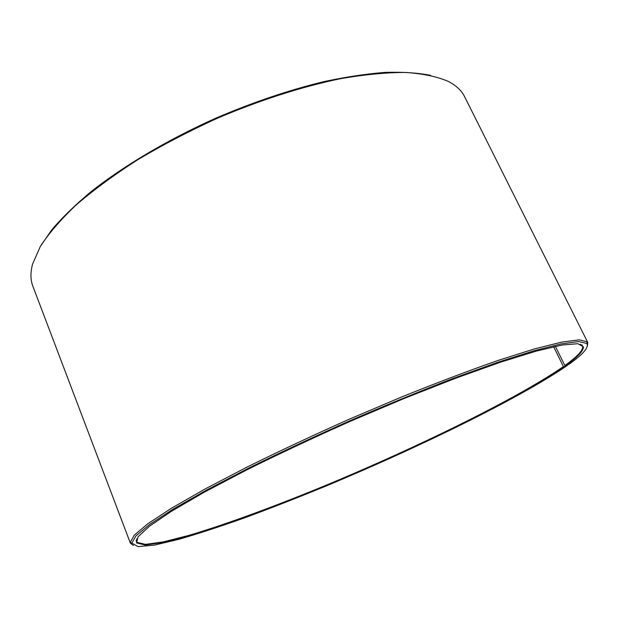 <?xml version="1.0" encoding="UTF-8"?>
<svg xmlns="http://www.w3.org/2000/svg" width="619" height="619" viewBox="0 0 619 619"><rect width="100%" height="100%" fill="white"/><g stroke="black" fill="none" stroke-linecap="round" stroke-linejoin="round"><path stroke-width="0.93" d="M567.491 364.939L563.971 366.812L563.406 366.572L553.626 346.725M563.406 366.572C517.995 398.017 419.953 446.059 328.875 484.073C276.623 505.731 226.453 524.301 188.137 535.59L163.199 541.919L145.48 544.38L136.853 542.306L136.683 538.925M580.351 344.172L582.727 346.578C582.99 350.532 577.032 356.846 564.853 365.543L555.375 346.338M40.15 246.749L51.834 229.742C62.109 217.679 74.976 205.144 90.444 192.153C123.367 166 167.95 139.515 216.441 117.889C253.511 102.058 289.398 89.956 324.093 81.584C346.253 76.88 366.665 73.808 385.312 72.384C402.729 71.881 417.84 72.864 430.623 75.348M133.402 545.463L130.4 543.219L32.853 286.187C30.424 279.92 30.331 272.577 32.552 264.166L40.328 246.439C48.746 233.456 60.701 219.613 76.191 204.912C93.662 189.909 114.113 174.891 137.542 159.857C162.371 145.086 188.764 131.313 216.72 118.531C259.121 100.402 301.747 86.745 340.032 78.791C364.576 74.528 386.488 72.423 405.762 72.469C423.257 73.684 437.532 76.71 448.582 81.538C456.28 85.592 461.619 90.637 464.59 96.665L587.764 342.454L587.377 346.183M130.4 543.219L130.23 542.461L134.253 535.187L147.802 523.775L171.386 508.284L204.804 489.134L246.996 467.105C278.89 451.336 312.827 435.443 348.799 419.411L402.226 396.725C437.045 382.697 468.831 370.657 497.583 360.606L534.305 348.969L561.673 342.098L579.245 339.846L587.323 341.82L587.764 342.454M567.329 365.45C519.612 398.296 416.974 448.334 322.762 487.377C295.743 498.427 269.691 508.578 244.598 517.855C220.356 526.483 198.451 533.64 178.876 539.311L154.425 545.099L138.06 546.616L131.832 543.142L135.901 535.93L149.45 524.603L172.964 509.228L206.243 490.209L248.234 468.335C279.958 452.675 313.709 436.875 349.472 420.943C385.405 405.399 419.875 391.254 452.884 378.495L497.405 362.401L533.934 350.772L561.17 343.87L578.68 341.564L586.735 343.452C589.265 347.158 583.291 354.138 568.815 364.398L565.426 365.783L564.853 365.543M563.971 366.812C518.42 398.303 420.2 446.4 328.975 484.484C276.639 506.18 226.376 524.804 187.983 536.139L162.99 542.507L145.225 544.999L136.567 542.948L138.068 536.758L149.519 526.173L171.602 511.201L204.247 492.229L246.401 470.076C278.62 454.083 313.067 437.912 349.743 421.562L404.153 398.481L455.406 378.325L500.245 362.293L536.302 351.112L562.269 344.984L577.821 343.715L583.392 346.81C583.632 350.756 577.643 357.086 565.426 365.783M582.494 345.874L581.992 344.868M136.49 541.656L136.087 540.611M586.735 343.452L587.323 341.82M131.832 543.142L130.23 542.461M136.853 542.306L136.567 542.948M582.727 346.578L583.392 346.81"/></g></svg>
